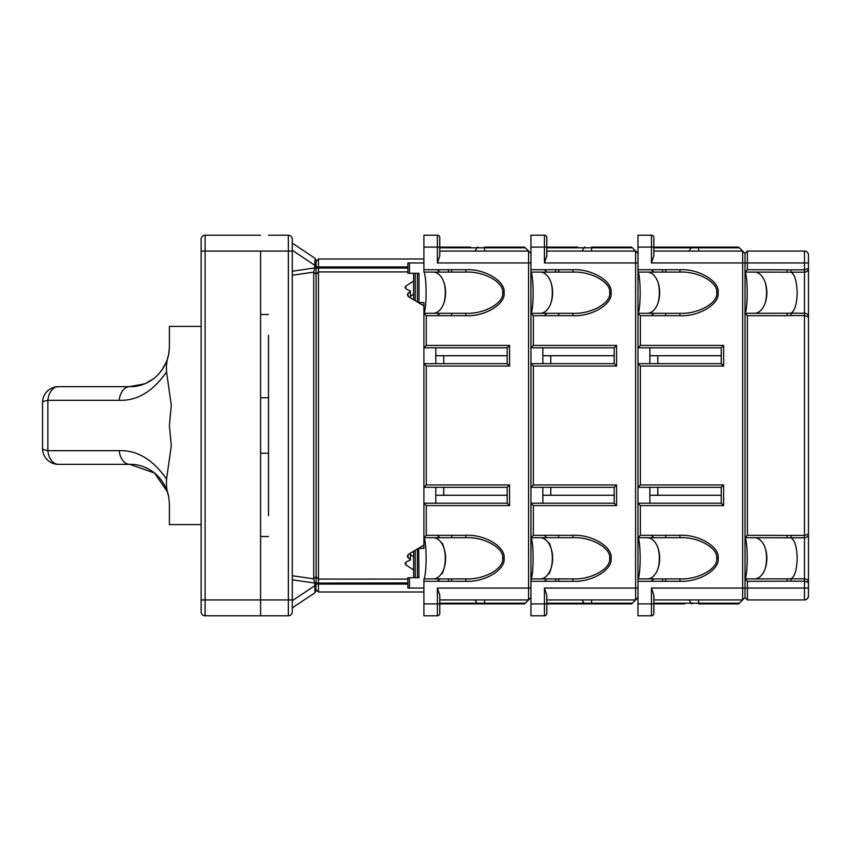 <?xml version="1.0" encoding="UTF-8"?>
<svg xmlns="http://www.w3.org/2000/svg" width="851" height="851" viewBox="0 0 851 851"><rect width="100%" height="100%" fill="white"/><g stroke="black" fill="none" stroke-linecap="round" stroke-linejoin="round"><path stroke-width="1.28" d="M791.058 269.831L804.482 269.831L804.482 262.959L808.45 262.959L808.45 268.437L808.45 255.034C808.195 252.641 806.876 251.322 804.482 251.066A3.968 3.968 0 0 1 808.45 255.034C808.195 252.641 806.876 251.322 804.482 251.066L747.401 251.066L747.401 269.703L791.058 269.831L790.994 272.192C794.77 274.416 796.823 281.245 797.164 292.701C796.823 304.147 794.77 310.977 790.994 313.2L791.058 315.561L787.111 315.689L747.401 315.689L745.019 313.306L745.019 537.694L790.994 537.8L791.058 535.439L747.401 535.311L747.401 315.689M791.058 581.169L804.482 581.169L804.482 588.041L808.45 588.041L808.45 582.563L808.45 595.966C808.195 598.359 806.876 599.678 804.482 599.934A3.968 3.968 0 0 0 808.45 595.966C808.195 598.359 806.876 599.678 804.482 599.934L747.401 599.934L747.401 581.297L791.058 581.169L790.994 578.808C794.77 576.584 796.823 569.755 797.164 558.299C796.823 546.853 794.77 540.023 790.994 537.8L804.482 537.8C806.95 537.513 808.269 536.258 808.45 534.045L808.45 447.307M808.45 582.563L808.45 534.045L804.482 535.439L804.482 581.169L808.45 582.563C808.269 580.35 806.95 579.106 804.482 578.808L745.019 578.914L745.019 597.551L747.401 599.934M808.45 403.693L808.45 316.955L804.482 315.561L804.482 535.439L791.058 535.439M808.45 268.437C808.269 270.65 806.95 271.894 804.482 272.192L804.482 269.831L808.45 268.437L808.45 528.567M808.45 322.433L808.45 316.955C808.269 314.742 806.95 313.487 804.482 313.2L804.482 272.192L745.019 272.086L745.019 253.449L747.401 251.066M745.019 536.928C747.944 543.395 747.944 573.212 745.019 579.68M754.443 578.914A20.615 12.403 90 0 0 766.847 558.299A20.615 12.403 90 0 0 754.443 537.694M745.019 578.914L747.401 581.297M747.401 535.311L745.019 537.694M787.111 581.297L787.111 578.914M787.111 537.694L787.111 535.311M745.019 314.072C747.944 307.605 747.944 277.788 745.019 271.32M754.443 272.086A20.615 12.403 -90 0 1 766.847 292.701A20.615 12.403 -90 0 1 754.443 313.306M745.019 313.306L804.482 313.2L804.482 315.561L791.058 315.561M745.019 272.086L747.401 269.703M787.111 269.703L787.111 272.086M787.111 313.306L787.111 315.689M679.928 272.086L637.984 272.086L679.928 272.086C698.118 271.161 718.34 282.5 716.702 292.701C718.34 302.892 698.118 314.232 679.928 313.306L679.928 315.689C698.831 316.721 719.84 304.073 718.127 292.701C719.84 281.319 698.831 268.671 679.928 269.703L637.984 269.703L637.984 272.086L679.928 272.086L679.928 269.703M718.127 558.299C719.84 569.681 698.831 582.329 679.928 581.297L637.984 581.297L637.984 578.914L679.928 578.914C698.118 579.839 718.34 568.5 716.702 558.299C718.34 548.108 698.118 536.768 679.928 537.694L679.928 535.311C698.831 534.279 719.84 546.927 718.127 558.299L716.702 558.299M679.928 578.914L637.984 578.914L679.928 578.914L679.928 581.297M649.877 503.196L649.877 487.346M649.877 347.804L649.877 363.654M637.984 487.346L637.984 363.654L640.367 366.036L640.367 484.964L637.984 487.346L721.233 487.346L723.616 484.964L723.616 505.579L640.367 505.579L640.367 535.311L637.984 537.694L637.984 503.196L721.233 503.196L721.233 487.346M637.984 347.804L640.367 345.421L640.367 315.689L637.984 313.306L679.928 313.306L637.984 313.306L637.984 347.804L721.233 347.804L721.233 363.654L637.984 363.654M637.984 247.109L651.462 247.109L651.462 262.959L653.845 255.832L653.845 237.589A2.383 2.383 0 0 0 651.462 235.216L637.984 235.216L637.984 603.891L651.462 603.891L651.462 588.041L653.845 595.168L653.845 613.411A2.383 2.383 0 0 1 651.462 615.784L637.984 615.784L637.984 603.891M804.482 251.066L804.482 262.959L745.019 262.959L745.019 253.449L742.646 251.066L653.845 251.066M653.845 603.199L739.37 603.199L742.646 599.934L742.646 262.959L745.019 262.959L745.019 597.551L742.646 599.934L745.019 597.551M637.984 579.616C640.888 573.106 640.888 543.502 637.984 536.992M657.812 487.346L657.812 495.197L653.845 495.271M665.737 535.311L665.737 537.694M665.737 578.914L665.737 581.297M742.646 599.934L653.845 599.934M684.566 603.891L653.845 603.891L653.845 613.411A2.383 2.383 0 0 1 651.462 615.784L651.462 603.891L653.845 603.891M739.37 603.199L738.679 603.891L698.628 603.891L698.628 599.934M662.567 581.297L662.567 578.914M647.271 537.694A20.615 12.403 -90 0 1 659.653 558.299A20.615 12.403 -90 0 1 647.281 578.914M721.233 495.271L649.877 495.271M637.984 537.694L679.928 537.694M637.984 503.196L640.367 505.579M721.233 503.196L723.616 505.579M637.984 271.384C640.888 277.894 640.888 307.498 637.984 314.008M657.812 363.654L657.812 355.803L653.845 355.729M665.737 315.689L665.737 313.306M665.737 272.086L665.737 269.703M653.845 247.801L739.37 247.801L738.679 247.109L651.462 247.109L651.462 235.216M662.567 269.703L662.567 272.086M647.271 313.306A20.615 12.403 90 0 0 659.653 292.701A20.615 12.403 90 0 0 647.281 272.086M721.233 355.729L649.877 355.729M739.37 247.801L742.646 251.066L742.646 262.959L651.462 262.959M637.984 313.306L679.928 313.306M721.233 347.804L723.616 345.421L640.367 345.421M721.233 363.654L723.616 366.036L723.616 345.421M413.629 569.989L405.853 564.873L405.055 563.553L406.64 561.713L410.437 559.969L407.257 556.331L408.831 554.107L423.915 545.097L423.915 503.196L507.164 503.196L507.164 487.346L423.915 487.346L423.915 503.196L426.298 505.579L426.298 535.311L423.915 537.694L465.859 537.694L465.859 535.311C484.762 534.279 505.771 546.927 504.058 558.299C505.771 569.681 484.762 582.329 465.859 581.297L423.915 581.297L423.915 578.914L465.859 578.914C484.049 579.839 504.271 568.5 502.633 558.299C504.271 548.108 484.049 536.768 465.859 537.694L423.915 537.694L465.859 537.694M423.915 314.008C426.819 307.498 426.819 277.894 423.915 271.384L423.915 269.703L423.915 272.086L465.859 272.086C484.049 271.161 504.271 282.5 502.633 292.701C504.271 302.892 484.049 314.232 465.859 313.306L423.915 313.306L423.915 305.903L408.831 296.893L407.257 294.669L410.437 291.031L406.64 289.287L405.055 287.447L405.853 286.127L413.629 281.011M410.437 296.361L413.629 294.169M413.629 556.831L410.437 554.639M423.915 259.002L318.465 259.002L318.465 591.998L423.915 591.998M407.895 579.084L318.465 579.084L316.083 576.787L316.083 267.927L316.083 583.073L407.895 582.924M410.437 297.776L410.437 291.031M410.437 559.969L410.437 553.224M316.083 589.626L318.465 591.998M318.465 259.002L316.083 261.374M268.512 397.747L260.587 397.747M268.512 453.253L260.587 453.253M292.297 607.859L315.03 592.7L314.774 583.073L316.083 583.073L315.625 591.583M315.072 262.534L315.083 258.374L316.083 260.278L316.083 267.927L314.774 267.927L315.03 258.3L292.297 243.141M268.512 515.674L268.512 335.326M268.512 235.216L288.34 235.216A3.968 3.968 0 0 1 292.297 239.174L292.297 611.826A3.968 3.968 0 0 1 288.34 615.784L260.587 615.784L260.587 599.934L260.587 615.784L205.091 615.784A3.968 3.968 0 0 1 201.123 611.826L201.123 599.934L201.123 611.826A3.968 3.968 0 0 0 205.091 615.784A3.968 3.968 0 0 1 201.123 611.826M292.297 296.659L292.297 554.341M292.297 575.733L313.711 578.871L313.711 272.129L292.297 275.267M268.512 536.502L260.587 536.502L260.587 599.934L288.34 599.934L288.34 251.066L260.587 251.066L260.587 314.498L268.512 314.498M167.562 492.027L154.542 473.05L129.767 464.348A15.861 10.648 -90 0 1 119.214 450.679C137.181 450.073 152.967 459.54 166.551 479.081C166.126 485.315 166.817 491.016 168.626 496.154L169.402 503.994L169.402 524.61L201.123 524.61L201.123 599.934L201.123 239.174A3.968 3.968 0 0 1 205.091 235.216L205.091 251.066L260.587 251.066L260.587 599.934L205.091 599.934L205.091 615.784M292.297 271.214L314.774 267.927L313.711 272.129L316.083 274.426M288.34 615.784A3.968 3.968 0 0 0 292.297 611.826A3.968 3.968 0 0 1 288.34 615.784L288.34 599.934L292.297 599.934M292.297 579.786L314.774 583.073L313.711 578.871L316.083 576.574M315.03 592.7L316.083 590.722L315.03 592.7M315.061 262.661L314.774 265.289L292.297 250.3M316.083 265.289L314.774 265.289M292.297 600.7L314.774 585.711L316.083 585.711M201.123 239.174L201.123 326.39L169.402 326.39L169.402 347.006L168.626 354.846C166.817 359.962 166.126 365.653 166.551 371.919C152.967 391.46 137.181 400.927 119.214 400.321L47.858 400.321L47.858 450.679L119.214 450.679M205.091 235.216L260.587 235.216M42.55 402.512A15.861 15.861 0 0 1 58.411 386.652A15.861 15.861 0 0 0 42.55 402.512L42.55 448.488L42.55 402.512A15.861 2.936 0 0 1 47.858 400.321A15.861 10.648 90 0 1 58.411 386.652L129.767 386.652L144.319 383.875M166.551 371.919L171.296 405.267L169.402 425.5L171.296 445.733L166.551 479.081M168.243 494.452L168.626 496.154C162.764 472.071 142.425 463.752 129.767 464.348L58.411 464.348A15.861 10.648 -90 0 1 47.858 450.679A15.861 2.936 0 0 1 42.55 448.488A15.861 15.861 0 0 0 58.411 464.348A15.861 15.861 0 0 1 42.55 448.488M146.276 383.046L153.627 378.663M161.626 370.6L166.732 361.324M168.796 353.92L169.402 347.006M119.214 400.321A15.861 10.648 90 0 1 129.767 386.652C142.425 387.237 162.754 378.94 168.626 354.846L168.243 356.548M611.092 558.299C612.805 569.681 591.796 582.329 572.893 581.297L530.95 581.297L530.95 578.914L572.893 578.914C591.083 579.839 611.305 568.5 609.667 558.299C611.305 548.108 591.083 536.768 572.893 537.694L572.893 535.311C591.796 534.279 612.805 546.927 611.092 558.299L609.667 558.299M572.893 578.914L530.95 578.914L572.893 578.914L572.893 581.297M572.893 272.086L530.95 272.086L572.893 272.086C591.083 271.161 611.305 282.5 609.667 292.701C611.305 302.892 591.083 314.232 572.893 313.306L572.893 315.689C591.796 316.721 612.805 304.073 611.092 292.701C612.805 281.319 591.796 268.671 572.893 269.703L530.95 269.703L530.95 272.086L572.893 272.086L572.893 269.703M542.842 347.804L542.842 363.654M542.842 503.196L542.842 487.346M530.95 603.891L544.427 603.891L544.427 588.041L546.81 595.168L546.81 613.411A2.383 2.383 0 0 1 544.427 615.784L530.95 615.784L530.95 247.109L544.427 247.109L544.427 262.959L546.81 255.832L546.81 237.589L546.81 247.109L546.81 237.589L546.81 247.109L544.427 247.109L544.427 235.216L530.95 235.216L530.95 247.109M530.95 503.196L533.332 505.579L533.332 535.311L530.95 537.694L530.95 503.196L614.199 503.196L614.199 487.346L530.95 487.346L530.95 363.654L614.199 363.654L616.581 366.036L616.581 345.421L533.332 345.421L533.332 315.689L530.95 313.306L530.95 347.804L614.199 347.804L614.199 363.654M546.81 247.801L632.336 247.801L637.984 253.449M530.95 271.384C533.854 277.894 533.854 307.498 530.95 314.008M550.767 363.654L550.767 355.803L546.81 355.729M558.703 315.689L558.703 313.306M558.703 272.086L558.703 269.703M530.95 487.346L533.332 484.964L533.332 366.036L530.95 363.654M546.81 251.066L635.612 251.066L635.612 588.041L637.984 588.041M577.531 247.109L546.81 247.109M632.336 247.801L631.644 247.109L591.594 247.109L591.594 251.066M555.533 269.703L555.533 272.086M540.236 313.306A20.615 12.403 90 0 0 552.618 292.701A20.615 12.403 90 0 0 540.247 272.086M614.199 355.729L542.842 355.729M546.81 237.589A2.383 2.383 0 0 0 544.427 235.216M572.893 313.306L530.95 313.306M614.199 347.804L616.581 345.421M530.95 347.804L533.332 345.421M546.81 603.199L632.336 603.199L637.984 597.551M530.95 579.616C533.854 573.106 533.854 543.502 530.95 536.992M550.767 487.346L550.767 495.197L546.81 495.271M558.703 535.311L558.703 537.694M558.703 578.914L558.703 581.297M632.336 603.199L631.644 603.891L544.427 603.891L544.427 615.784M544.427 588.041L635.612 588.041L635.612 599.934L546.81 599.934M555.533 581.297L555.533 578.914M540.236 537.694A20.615 12.403 -90 0 1 552.618 558.299A20.615 12.403 -90 0 1 540.247 578.914M614.199 495.271L542.842 495.271M530.95 537.694L572.893 537.694M614.199 503.196L616.581 505.579L533.332 505.579M614.199 487.346L616.581 484.964L616.581 505.579M423.915 588.041L407.895 588.041L407.895 577.733L418.979 577.733L418.713 548.395M417.394 549.193L417.394 577.733L415.203 577.733L415.203 550.501M413.629 551.427L413.629 577.733M465.859 578.914L423.915 578.914L465.859 578.914L465.859 581.297M423.915 305.903L423.915 302.605L418.979 302.605L418.979 273.267L407.895 273.267L407.895 262.959L423.915 262.959M417.394 301.807L417.394 273.267L415.203 273.267L415.203 300.499M413.629 299.573L413.629 273.267M465.859 313.306L423.915 313.306L423.915 347.804L507.164 347.804L507.164 363.654L423.915 363.654L423.915 347.804L426.298 345.421L426.298 315.689L423.915 313.306L465.859 313.306L465.859 315.689C484.762 316.721 505.771 304.073 504.058 292.701C505.771 281.319 484.762 268.671 465.859 269.703L423.915 269.703L423.915 271.288M465.859 272.086L423.915 272.086L465.859 272.086L465.859 269.703M435.808 347.804L435.808 363.654M435.808 503.196L435.808 487.346M423.915 603.891L437.393 603.891L437.393 588.041L439.776 595.168L439.776 613.411A2.383 2.383 0 0 1 437.393 615.784L423.915 615.784L423.915 579.712M423.915 536.992C426.819 543.502 426.819 573.106 423.915 579.616L423.915 581.297M423.915 545.097L423.915 548.395L418.979 548.395M423.915 363.654L423.915 487.346L426.298 484.964L426.298 366.036L423.915 363.654M423.915 247.109L437.393 247.109L437.393 262.959L439.776 255.832L439.776 237.589A2.383 2.383 0 0 0 437.393 235.216L423.915 235.216L423.915 269.703M439.776 247.801L525.301 247.801L530.95 253.449M443.733 363.654L443.733 355.803L439.776 355.729M451.668 315.689L451.668 313.306M451.668 272.086L451.668 269.703M439.776 251.066L528.567 251.066L528.567 588.041L530.95 588.041M470.497 247.109L437.393 247.109L437.393 235.216M525.301 247.801L524.61 247.109L484.559 247.109L484.559 251.066M448.488 269.703L448.488 272.086M433.202 313.306A20.615 12.403 90 0 0 445.584 292.701A20.615 12.403 90 0 0 433.212 272.086M507.164 355.729L435.808 355.729M507.164 347.804L509.547 345.421L426.298 345.421M507.164 363.654L509.547 366.036L509.547 345.421M439.776 603.199L525.301 603.199L530.95 597.551M443.733 487.346L443.733 495.197L439.776 495.271M451.668 535.311L451.668 537.694M451.668 578.914L451.668 581.297M448.328 603.891L484.559 603.891L437.393 603.891L437.393 615.784M437.393 588.041L528.567 588.041L528.567 599.934L439.776 599.934M470.497 603.891L524.61 603.891L525.301 603.199M448.488 581.297L448.488 578.914M433.202 537.694A20.615 12.403 -90 0 1 445.584 558.299A20.615 12.403 -90 0 1 433.212 578.914M507.164 495.271L435.808 495.271M507.164 503.196L509.547 505.579L426.298 505.579M507.164 487.346L509.547 484.964L509.547 505.579M765.368 548.555A25.37 15.265 -90 0 1 765.368 568.053M804.482 599.934L804.482 588.041L651.462 588.041M765.368 302.445A25.37 15.265 90 0 0 765.368 282.947M716.702 292.701L718.127 292.701M658.174 568.053A25.37 15.265 90 0 0 658.174 548.555M640.367 315.689L679.928 315.689M640.367 366.036L723.616 366.036M640.367 484.964L723.616 484.964M640.367 535.311L679.928 535.311M692.065 603.891A2.383 1.436 90 0 1 691.055 603.199L689.087 599.934M653.845 613.411A2.383 2.383 0 0 1 651.462 615.784M658.174 282.947A25.37 15.265 -90 0 1 658.174 302.445M698.628 247.109L698.628 251.066M692.065 247.109A2.383 1.436 -90 0 0 691.055 247.801L689.087 251.066M407.895 271.916L318.465 271.916L316.083 274.213M407.895 266.927L316.083 266.927M316.083 268.076L407.895 268.076M316.083 584.073L407.895 584.073M405.853 288.819L405.853 286.127M408.055 296.339L408.055 293.063M408.055 557.937L408.055 554.661M405.853 564.873L405.853 562.181M292.297 251.066L288.34 251.066L288.34 235.216M201.123 251.066L205.091 251.066L205.091 599.934L201.123 599.934M609.667 292.701L611.092 292.701M551.14 282.947A25.37 15.265 -90 0 1 551.14 302.445M533.332 484.964L616.581 484.964M533.332 535.311L572.893 535.311M544.427 262.959L637.984 262.959M533.332 315.689L572.893 315.689M533.332 366.036L616.581 366.036M585.031 247.109A2.383 1.436 -90 0 0 584.009 247.801L582.052 251.066M549.235 573.585A25.37 15.265 90 0 0 549.235 543.023M591.594 603.891L591.594 599.934M585.031 603.891A2.383 1.436 90 0 1 584.009 603.199L582.052 599.934M409.48 577.733L409.48 588.041M504.058 558.299L502.633 558.299M502.633 292.701L504.058 292.701M444.105 282.947A25.37 15.265 -90 0 1 444.105 302.445M426.298 484.964L509.547 484.964M426.298 535.311L465.859 535.311M437.393 262.959L530.95 262.959M426.298 315.689L465.859 315.689M426.298 366.036L509.547 366.036M409.48 273.267L409.48 262.959M477.996 247.109A2.383 1.436 -90 0 0 476.975 247.801L475.018 251.066M442.201 573.585A25.37 15.265 90 0 0 442.201 543.023M484.559 603.891L484.559 599.934M477.996 603.891A2.383 1.436 90 0 1 476.975 603.199L475.018 599.934M808.45 255.034L808.152 253.524M651.334 581.297L654.036 578.914M654.036 537.694L651.334 535.311M651.334 269.703L654.036 272.086M654.036 313.306L651.334 315.689M544.3 269.703L547.002 272.086M547.002 313.306L544.3 315.689M544.3 581.297L547.002 578.914M547.002 537.694L544.3 535.311M437.265 269.703L439.967 272.086M439.967 313.306L437.265 315.689M437.265 581.297L439.967 578.914M439.967 537.694L437.265 535.311"/></g></svg>
